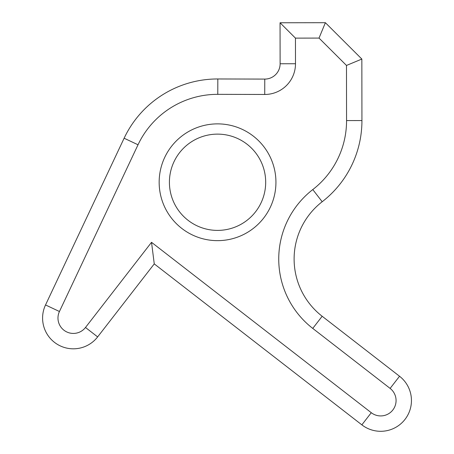 <?xml version="1.0" encoding="UTF-8"?>
<svg xmlns="http://www.w3.org/2000/svg" width="454" height="454" viewBox="0 0 454 454"><rect width="100%" height="100%" fill="white"/><g stroke="black" fill="none" stroke-linecap="round" stroke-linejoin="round"><path stroke-width="0.68" d="M295.492 63.742A30.685 30.685 0 0 1 264.727 94.466L217.784 94.341A87.917 87.917 0 0 0 138.022 144.775L59.44 311.506A15.374 15.374 0 0 0 85.494 327.482L151.528 242.317L371.276 412.703A15.374 15.374 0 0 0 392.846 409.973A15.374 15.374 0 0 0 390.117 388.403L312.749 328.412A87.821 87.821 0 0 1 312.783 189.579A87.117 87.117 0 0 0 346.561 120.577L346.481 65.45L319.031 38.085L295.452 38.119L295.492 63.742L280.118 63.764L280.056 22.768L325.382 22.7L361.844 59.06L361.934 120.554A102.49 102.49 0 0 1 322.198 201.735A72.447 72.447 0 0 0 322.164 316.262L399.537 376.252A30.747 30.747 0 0 1 380.696 431.3A30.747 30.747 0 0 1 361.855 424.853L154.258 263.887L97.644 336.902A30.747 30.747 0 0 1 45.531 304.952L124.118 138.22A103.291 103.291 0 0 1 217.824 78.968L264.767 79.092A15.311 15.311 0 0 0 280.118 63.764M217.551 240.648A58.39 58.39 0 0 1 159.161 182.258A58.39 58.39 0 0 1 217.551 123.874A58.39 58.39 0 0 1 275.936 182.258A58.39 58.39 0 0 1 217.551 240.648M217.551 134.123A48.141 48.141 0 0 0 169.41 182.258A48.141 48.141 0 0 0 217.551 230.399A48.141 48.141 0 0 0 265.686 182.258A48.141 48.141 0 0 0 217.551 134.123M151.528 242.317L154.258 263.887M346.481 65.45L361.844 59.06M280.056 22.768L295.452 38.119M319.031 38.085L325.382 22.7M124.118 138.22L138.022 144.775M97.644 336.902L85.494 327.482M371.276 412.703L361.855 424.853M45.531 304.952L59.44 311.506M390.117 388.403L399.537 376.252M312.749 328.412L322.164 316.262M217.824 78.968L217.784 94.341M312.783 189.579L322.198 201.735M264.767 79.092L264.727 94.466M346.561 120.577L361.934 120.554"/></g></svg>
